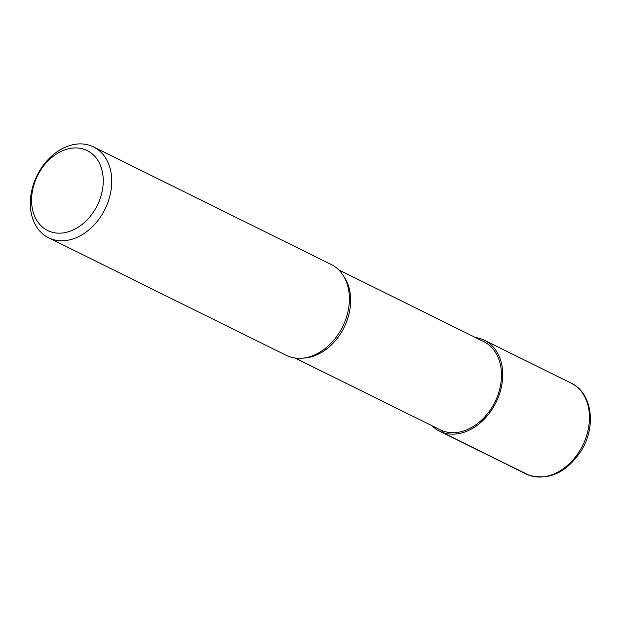 <?xml version="1.0" encoding="UTF-8"?>
<svg xmlns="http://www.w3.org/2000/svg" width="621" height="621" viewBox="0 0 621 621"><rect width="100%" height="100%" fill="white"/><g stroke="black" fill="none" stroke-linecap="round" stroke-linejoin="round"><path stroke-width="0.93" d="M48.57 237.773L286.196 355.313A50.689 37.904 -63.7 0 0 288.563 356.345A50.689 37.904 -63.7 0 0 302.101 358.208A50.689 37.904 -63.7 0 0 342.645 326.685A50.689 37.904 -63.7 0 0 343.103 275.32A50.689 37.904 -63.7 0 0 331.148 264.437L93.515 146.898A50.689 37.904 116.3 0 1 105.764 207.585A50.689 37.904 116.3 0 1 50.93 238.806A50.689 37.904 116.3 0 1 48.57 237.773A50.689 37.904 116.3 0 1 37.066 175.533A50.689 37.904 116.3 0 1 93.515 146.898M49.727 231.439A44.603 33.355 -63.7 0 0 103.265 180.517A44.603 33.355 -63.7 0 0 49.269 159.675A44.603 33.355 -63.7 0 0 49.727 231.439M338.732 269.887L483.782 341.635A49.168 36.771 116.3 0 1 495.667 400.498A49.168 36.771 116.3 0 1 442.478 430.788A49.168 36.771 116.3 0 1 440.188 429.779L295.13 358.03M302.101 358.208L304.787 357.983A49.168 36.771 -63.7 0 0 344.112 327.407A49.168 36.771 -63.7 0 0 344.554 277.587L343.103 275.32M431.929 425.695A50.689 37.904 -63.7 0 0 439.513 431.145A50.689 37.904 -63.7 0 0 441.873 432.185A50.689 37.904 -63.7 0 0 496.707 400.956A50.689 37.904 -63.7 0 0 484.458 340.277A50.689 37.904 -63.7 0 0 475.523 337.552M442.478 430.788L441.873 432.185L529.022 475.236M528.611 475.088A50.689 37.904 -63.7 0 0 583.445 443.86A50.689 37.904 -63.7 0 0 571.196 383.173C591.968 392.666 596.556 425.928 581.605 450.132C566.942 472.457 549.337 480.801 528.797 475.166L526.251 474.048A50.689 37.904 -63.7 0 0 528.611 475.088M571.196 383.173L484.458 340.277M526.251 474.048L439.513 431.145"/></g></svg>
